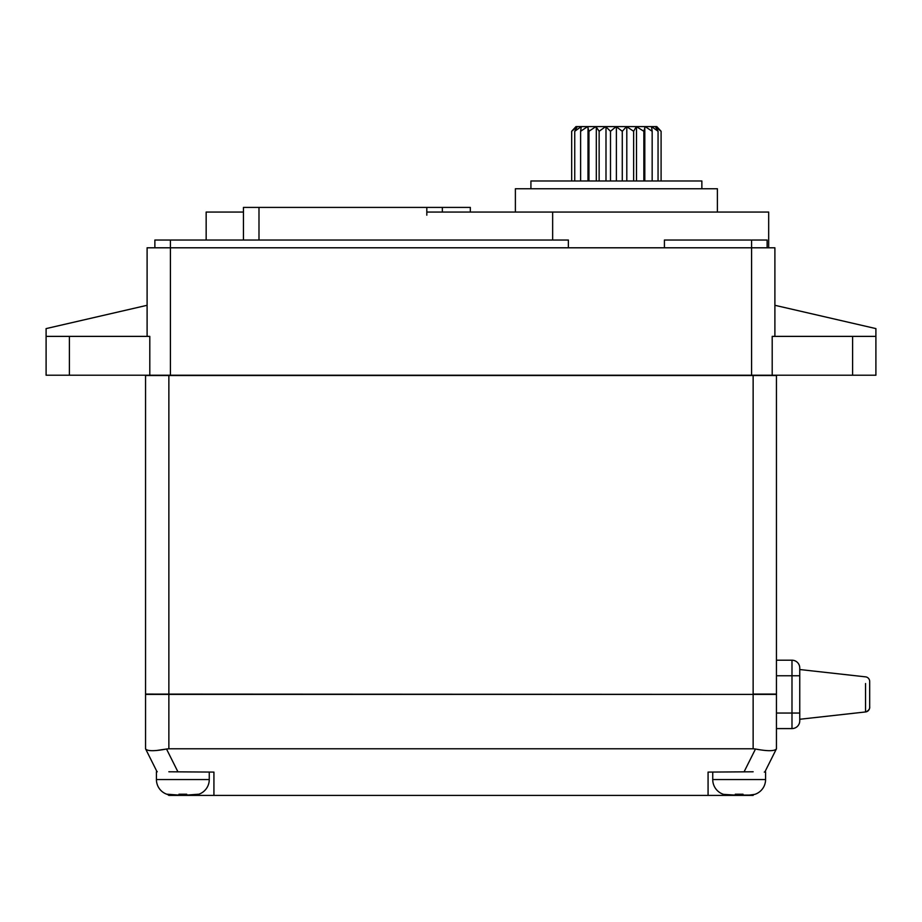 <?xml version="1.0" encoding="UTF-8"?>
<svg xmlns="http://www.w3.org/2000/svg" width="922" height="922" viewBox="0 0 922 922"><rect width="100%" height="100%" fill="white"/><g stroke="black" fill="none" stroke-linecap="round" stroke-linejoin="round"><path stroke-width="1.38" d="M198.38 794.384L198.38 794.384A15.536 15.536 90 0 0 209.259 779.551L209.259 772.094M209.259 779.551L156.429 779.551L156.429 771.783L156.429 779.551A15.536 15.536 -90 0 0 167.308 794.384L167.308 794.384M172.691 795.098L178.96 795.098L167.308 794.222L168.864 795.409L213.927 795.409L213.927 772.094L213.927 795.409L708.073 795.409L708.073 772.094L753.147 771.783M184.527 794.349L186.728 794.222L186.728 795.098L186.728 794.222L178.96 794.222L178.96 795.064M186.728 795.098L198.38 794.222L186.728 795.098M186.728 795.064L186.728 794.222M168.853 771.783L213.927 772.094L213.927 795.409M156.429 771.783L157.259 771.783M776.336 749.021L764.949 771.783L776.336 749.021C774.307 751.246 767.358 751.246 755.487 749.021L753.136 748.791L753.136 694.404L145.549 694.404L145.549 748.791L157.051 771.783L145.664 749.021C147.681 751.246 154.631 751.246 166.513 749.021L156.452 750.508M168.864 694.404L168.864 748.791L753.136 748.791M168.864 748.791L166.513 749.021L177.9 771.783M149.076 750.496L146.955 750.001M708.073 795.409L708.073 772.094L708.073 795.409L739.156 795.409L739.156 794.384M753.562 794.557L753.136 795.409L739.156 795.409M765.571 771.783L765.571 779.551L765.571 771.783L764.292 772.094M728.991 795.098L735.272 795.098L723.62 794.384A15.536 15.536 -90 0 1 712.741 779.551L712.741 772.094M744.1 771.783L755.487 749.021L758.714 749.621M754.692 794.384L749.309 795.098L754.692 794.384A15.536 15.536 90 0 0 765.571 779.551L712.741 779.551M776.451 748.791L776.451 728.587L791.986 728.587L776.451 728.587L791.986 728.587L791.986 675.757L776.451 675.757L776.451 748.791M753.136 375.531L145.549 375.531L145.549 694.093L776.451 694.404L776.451 728.587L791.986 728.587A7.768 7.768 -0 0 0 799.754 720.82L799.754 694.404L799.754 719.264L865.539 711.957A4.656 4.656 0 0 0 869.688 707.324L869.688 681.485A4.656 4.656 66.5 0 0 865.539 676.852L799.754 669.533L799.754 694.404L799.754 667.989A7.768 7.768 180 0 0 791.986 660.21L776.451 660.21L776.451 375.531L776.451 694.093L753.136 694.093L753.136 375.531L776.451 375.531M799.754 667.989L799.754 675.757L791.986 675.757L791.986 660.21L776.451 660.21L776.451 675.757M869.688 684.493L869.688 707.324C869.481 705.503 871.106 709.882 865.539 711.957L865.539 683.525M869.688 683.525L869.688 681.485A4.656 4.656 66.5 0 0 865.539 676.852L865.539 676.852M740.827 794.349L743.04 794.222L743.04 795.098L743.04 794.222L735.272 794.222L735.272 795.098L735.353 794.234M743.04 795.098L749.309 795.098L743.04 795.098M735.272 794.222L735.272 795.064M743.04 795.064L743.04 794.222M577.299 126.591L575.996 126.591L571.686 131.27L577.299 126.591L574.74 131.27L581.263 126.591L580.618 131.27L587.625 126.591L588.951 131.27L595.946 126.591L599.139 131.27L605.662 126.591L610.514 131.27L616.115 126.591L622.281 131.27L626.58 126.591L633.644 131.27L636.353 126.591L643.844 131.27L645.158 126.591L652.165 131.27L651.52 126.591L658.054 131.27L658.054 180.977M530.922 188.756L530.922 180.977L701.861 180.977L701.861 188.756M515.386 212.06L515.386 188.756L717.397 188.756L717.397 212.06M552.647 240.031L552.647 212.06L768.683 212.06L768.683 247.799M552.647 212.06L426.817 212.06L426.817 207.404L442.353 207.404L442.353 212.06L442.353 207.404L470.324 207.404L470.324 212.06M243.454 207.404L243.454 240.031L243.454 207.404L426.817 207.404M243.454 212.06L243.454 240.031L243.454 212.06L206.159 212.06L206.159 240.031M442.353 212.06L442.353 207.404M426.817 215.172L426.817 212.06M154.873 240.031L154.873 247.799L154.873 240.031L568.367 240.031L568.367 247.799M147.105 336.38L147.105 247.799L751.58 247.799L751.58 240.031L664.416 240.031L664.416 247.799M767.127 247.799L767.127 240.031L767.127 247.799L767.127 240.031L751.58 240.031M147.105 305.297L46.1 328.601L46.1 375.219L875.9 375.219L875.9 336.38L772.198 336.38L772.198 375.219M751.58 375.219L751.58 247.799L774.895 247.799L774.895 336.38M774.895 305.297L875.9 328.601L875.9 336.38M149.802 375.219L149.802 336.38L69.404 336.38L69.404 375.219M46.1 336.38L69.404 336.38M636.595 126.591L596.188 126.591L636.595 126.591M581.263 126.591L577.437 126.591M587.625 126.591L581.54 126.591M595.946 126.591L588.017 126.591L587.982 180.977M605.662 126.591L596.43 126.591M616.115 126.591L606.203 126.591M626.58 126.591L616.668 126.591M636.353 126.591L627.121 126.591M644.766 126.591L636.837 126.591M651.243 126.591L645.158 126.591M658.054 131.27L655.346 126.591L651.52 126.591M655.346 126.591L661.097 131.27L656.798 126.591L655.484 126.591M656.798 126.591L661.097 131.27L661.097 180.977M571.686 131.27L571.686 180.977L571.686 131.27L575.996 126.591M574.74 131.27L574.74 180.977M580.618 131.27L580.618 180.977M588.951 131.27L588.951 180.977M596.303 126.591L596.303 180.977M599.139 131.27L599.139 180.977M605.996 126.591L605.996 180.977M610.514 131.27L610.502 180.977M616.392 126.591L616.392 180.977M622.281 131.27L622.281 180.977M626.799 126.591L626.799 180.977M633.644 131.27L633.644 180.977M636.491 126.591L636.491 180.977M643.844 131.27L643.844 180.977M644.812 126.591L644.812 180.977M652.165 131.27L652.165 180.977M182.844 794.384L182.844 795.409M776.451 713.052L799.754 713.052M865.539 705.284L865.539 711.957M168.864 375.531L168.864 694.093M258.99 207.404L258.99 240.031M170.42 240.031L170.42 375.219M852.596 375.219L852.596 336.38"/></g></svg>
